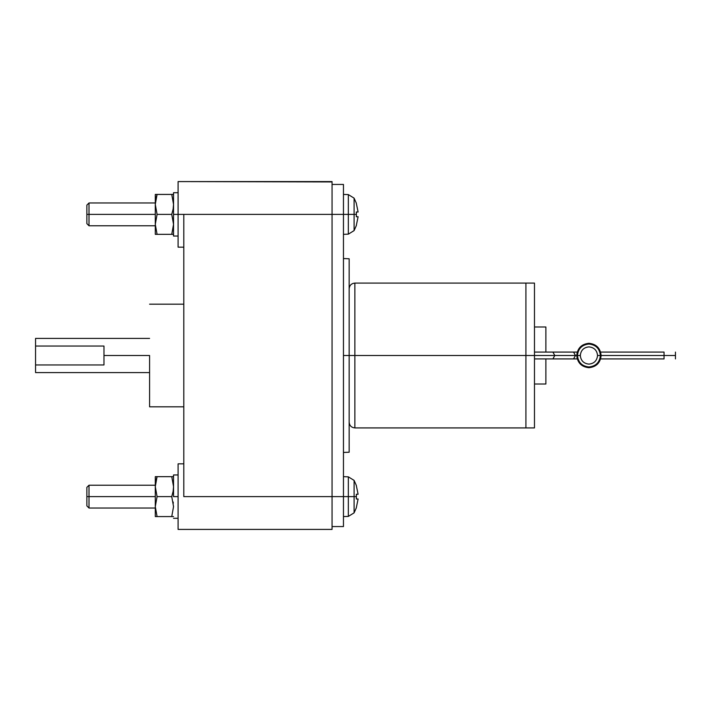 <?xml version="1.0" encoding="UTF-8"?>
<svg xmlns="http://www.w3.org/2000/svg" width="711" height="711" viewBox="0 0 711 711"><rect width="100%" height="100%" fill="white"/><g stroke="black" fill="none" stroke-linecap="round" stroke-linejoin="round"><path stroke-width="1.07" d="M534.476 352.078L552.909 352.078L554.802 355.5L552.909 352.078L573.573 352.078L575.466 355.5L576.719 355.5L575.466 355.5L573.573 352.078L577.216 352.078M601.133 355.5L664.047 355.5L664.047 352.078L664.047 355.5L675.45 355.5L600.395 355.5C599.666 362.414 595.845 366.236 588.93 366.965C582.016 366.236 578.185 362.414 577.456 355.5L576.728 355.5C577.501 362.859 581.571 366.929 588.93 367.703C596.289 366.929 600.351 362.859 601.133 355.5C600.351 348.141 596.289 344.071 588.93 343.297C581.571 344.071 577.501 348.141 576.719 355.5L576.728 355.5C577.501 348.141 581.571 344.071 588.93 343.297C596.289 344.071 600.351 348.141 601.133 355.5L601.133 355.5C600.351 362.859 596.289 366.929 588.93 367.703C596.289 366.929 600.351 362.859 601.133 355.5C600.351 362.859 596.289 366.929 588.93 367.703C581.571 366.929 577.501 362.859 576.728 355.5C577.501 362.859 581.571 366.929 588.93 367.703C581.571 366.929 577.501 362.859 576.719 355.5L576.719 355.5C577.501 348.141 581.571 344.071 588.93 343.297C596.289 344.071 600.351 348.141 601.133 355.5L601.133 355.5C600.351 348.141 596.289 344.071 588.93 343.297C581.571 344.071 577.501 348.141 576.728 355.5L580.309 355.5C580.851 350.301 583.731 347.43 588.93 346.879C594.12 347.43 597 350.301 597.542 355.5L600.395 355.5C599.666 348.586 595.845 344.764 588.93 344.035C582.016 344.764 578.185 348.586 577.456 355.5C578.185 362.414 582.016 366.236 588.93 366.965C595.845 366.236 599.666 362.414 600.395 355.5L597.542 355.5C597 350.301 594.12 347.43 588.93 346.879C583.731 347.43 580.851 350.301 580.309 355.5C580.851 360.699 583.731 363.57 588.93 364.121C594.12 363.57 597 360.699 597.542 355.5C597 360.699 594.12 363.57 588.93 364.121C583.731 363.57 580.851 360.699 580.309 355.5L577.456 355.5C578.185 348.586 582.016 344.764 588.93 344.035C595.845 344.764 599.666 348.586 600.395 355.5L601.133 355.5M554.802 355.5L575.466 355.5L534.476 355.5L554.802 355.5L552.909 358.922L554.802 355.5M675.45 358.922L675.45 352.078L675.45 358.922M149.586 355.5L103.975 355.5L103.975 364.956L35.55 364.956L35.55 371.88L35.55 346.044L103.975 346.044L103.975 355.5L103.975 346.044L35.55 346.044L35.55 339.12L35.55 364.956L103.975 364.956L103.975 355.5L149.586 355.5L149.586 406.816L149.586 355.5M183.802 463.839L178.097 463.839L178.097 529.411L183.802 529.411L178.097 529.411L178.097 496.625L173.537 496.625L178.097 496.625L178.097 463.839L183.802 463.839L183.802 496.625L183.802 214.375L178.097 214.375L178.097 247.161L178.097 214.375L173.537 214.375L173.537 235.972L173.537 214.375L178.097 214.375L178.097 181.589L178.097 214.375L354.096 214.375L354.096 198.147L354.096 214.375L356.38 214.375L356.318 212.011L358.104 212.011L356.318 203.364L358.104 212.011L356.318 212.011L356.318 216.739L358.104 216.739L356.318 216.739L356.38 214.375L354.096 214.375L354.096 230.604L354.096 214.375L348.328 214.375L348.328 194.592L348.328 214.375L343.457 214.375L343.457 184.442L332.055 184.442L343.457 184.442L343.457 496.625L354.096 496.625L354.096 480.396L354.096 496.625L356.38 496.625L356.318 494.261L358.104 494.261L356.318 485.613L358.104 494.261L356.318 494.261L356.318 498.989L358.104 498.989L356.318 498.989L356.38 496.625L354.096 496.625L354.096 512.853L354.096 496.625L348.328 496.625L348.328 476.841L348.328 496.625L343.457 496.625L343.457 214.375L332.055 214.375L332.055 181.589L183.802 181.589L332.055 181.936M343.457 355.5L349.154 355.5L349.154 258.768L349.154 355.5L354.86 355.5L354.86 283.085L354.86 355.5L525.918 355.5L525.918 283.085L525.918 355.5L525.918 283.085L525.918 355.5L534.476 355.5L534.476 283.085L534.476 427.915L534.476 355.5L525.918 355.5L525.918 427.915L525.918 283.085L525.918 427.915L525.918 355.5L354.86 355.5L354.86 427.915L354.86 355.5L349.154 355.5L349.154 452.232L349.154 355.5L343.457 355.5M155.291 496.625L89.008 496.625L89.008 508.027L89.008 496.625L86.866 496.625L86.866 505.885L86.866 487.355L86.866 496.625L89.008 496.625L89.008 485.222L89.008 496.625L155.291 496.625M155.291 214.375L89.008 214.375L89.008 225.778L89.008 214.375L86.866 214.375L86.866 223.645L86.866 205.115L86.866 214.375L89.008 214.375L89.008 202.973L89.008 214.375L155.291 214.375M173.537 209.238L173.129 209.052L171.751 214.375L173.537 224.356L171.751 234.337L157.078 234.337L155.291 224.356L155.291 194.423L155.291 200.244L157.078 194.423L155.291 194.423L157.078 194.423L155.291 204.395L155.291 224.356L157.078 214.375L155.291 204.395L157.078 214.375L155.291 224.356L155.291 234.337L155.291 224.356L157.078 234.337L155.291 234.337L173.537 234.337L171.751 234.337L173.537 224.356L171.751 214.375L157.078 214.375L171.751 214.375L173.129 209.052L173.537 209.238M173.537 491.488L173.129 491.301L171.751 496.625L173.537 506.605L171.751 516.577L157.078 516.577L155.291 506.605L155.291 476.663L155.291 482.493L157.078 476.663L155.291 476.663L157.078 476.663L155.291 486.644L155.291 506.605L157.078 496.625L155.291 486.644L157.078 496.625L155.291 506.605L155.291 516.577L155.291 506.605L157.078 516.577L155.291 516.577L173.537 516.577L171.751 516.577L173.537 506.605L171.751 496.625L157.078 496.625L171.751 496.625L173.129 491.301L173.537 491.488M173.537 236.043L178.097 236.025M173.537 192.708L173.537 214.375L173.537 192.708L178.097 192.708M173.537 496.625L173.537 474.957L173.537 496.625M173.537 518.292L178.097 518.275M545.879 352.078L545.879 326.989L545.879 352.078M545.879 358.922L545.879 384.011L545.879 358.922M155.7 511.262L155.513 510.036M173.129 501.948L173.315 503.175M173.537 486.644L173.129 491.301L173.537 486.644L171.751 476.663L173.537 486.644M173.537 476.663L157.078 476.663L173.537 476.663M155.7 229.013L155.513 227.787M173.129 219.699L173.315 220.925M173.537 204.395L173.129 209.052L173.537 204.395L171.751 194.423L173.537 204.395M173.537 194.423L157.078 194.423L173.537 194.423M358.104 498.989L356.318 507.636L358.104 498.989L356.318 498.989M356.38 507.698L354.096 512.853L348.328 516.408L348.328 496.625L348.328 516.408L343.457 516.577M358.104 216.739L356.318 225.387L358.104 216.739L356.318 216.739M356.38 225.449L354.096 230.604L348.328 234.159L348.328 214.375L348.328 234.159L343.457 234.337M343.457 526.558L332.055 526.558L343.457 526.558L343.457 496.625L332.055 496.625L343.457 496.625L343.457 526.558M183.802 496.625L332.055 496.625L332.055 529.411L183.802 529.411L332.055 529.411L332.055 496.625L183.802 496.625L183.802 214.375L332.055 214.375L332.055 496.625L332.055 181.589L178.097 181.589M577.216 358.922L573.573 358.922L575.466 355.5L573.573 358.922L534.476 358.922M664.047 358.922L664.047 355.5L664.047 358.922L600.644 358.922M600.644 352.078L664.047 352.078M183.802 304.184L149.586 304.184M35.55 372.608L149.586 372.608M178.097 247.161L183.802 247.161M343.457 258.564L349.154 258.768M86.866 505.885L89.008 508.027L155.291 508.027M86.866 223.645L89.008 225.778L155.291 225.778M183.802 463.039L183.474 463.839M343.457 194.423L348.328 194.592L354.096 198.147L356.38 203.302M343.457 476.663L348.328 476.841L354.096 480.396L356.38 485.551M348.328 194.592L354.096 198.147M348.328 476.841L354.096 480.396M173.537 474.957L178.097 474.957M534.476 283.085L354.86 283.085C351.412 283.431 349.51 285.333 349.154 288.79M545.879 326.989L534.476 326.989M534.476 384.011L545.879 384.011M349.154 422.21C349.51 425.667 351.412 427.569 354.86 427.915L534.476 427.915M354.096 512.853L348.328 516.408M354.096 230.604L348.328 234.159M183.474 247.161L183.802 247.961M155.291 202.973L89.008 202.973L86.866 205.115M155.291 485.222L89.008 485.222L86.866 487.355M349.154 452.232L343.457 452.436M149.586 338.392L35.55 338.392M149.586 406.816L183.802 406.816"/></g></svg>
